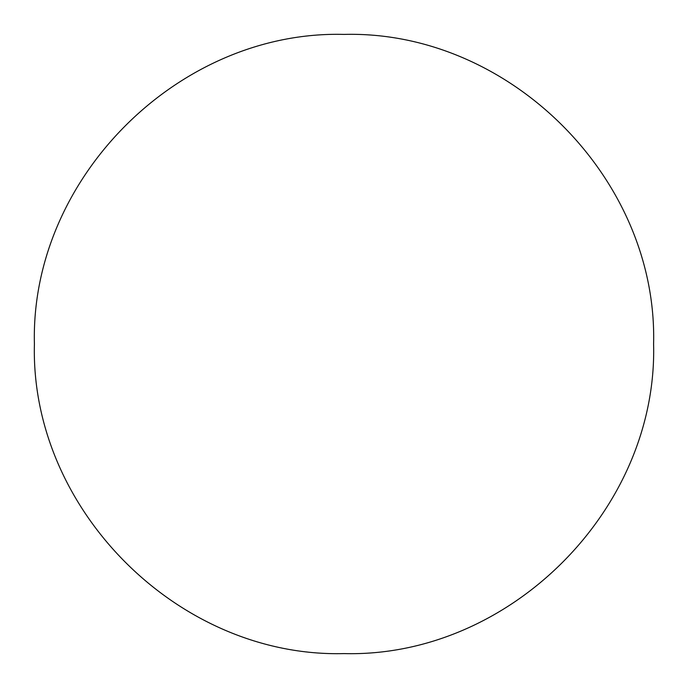 <?xml version="1.0" encoding="UTF-8"?>
<svg xmlns="http://www.w3.org/2000/svg" width="688" height="688" viewBox="0 0 688 688"><rect width="100%" height="100%" fill="white"/><g stroke="black" fill="none" stroke-linecap="round" stroke-linejoin="round"><path stroke-width="1.03" d="M34.4 344C30.134 509.438 178.562 657.866 344 653.6C509.438 657.866 657.866 509.438 653.6 344C657.866 178.562 509.438 30.134 344 34.4C178.562 30.134 30.134 178.562 34.4 344"/></g></svg>

